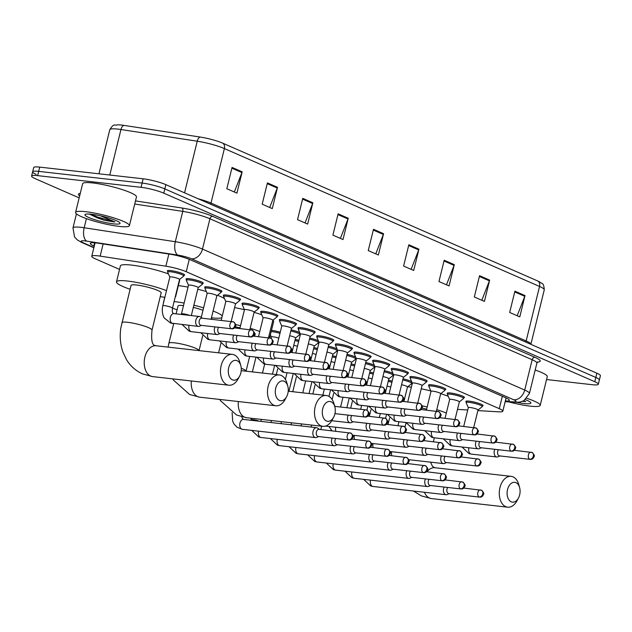 <?xml version="1.0" encoding="UTF-8"?>
<svg xmlns="http://www.w3.org/2000/svg" width="632" height="632" viewBox="0 0 632 632"><rect width="100%" height="100%" fill="white"/><g stroke="black" fill="none" stroke-linecap="round" stroke-linejoin="round"><path stroke-width="0.95" d="M186.472 279.549A8.864 1.327 13.8 0 1 186.045 278.973A8.864 1.327 13.8 0 1 189.268 278.728A8.864 1.327 13.8 0 1 198.527 280.798A8.864 1.327 13.8 0 1 203.267 283.207A8.864 1.327 13.8 0 1 202.619 283.523M205.123 287.718A8.864 1.327 13.8 0 1 204.697 287.133A8.864 1.327 13.8 0 1 207.92 286.889A8.864 1.327 13.8 0 1 217.179 288.958A8.864 1.327 13.8 0 1 221.919 291.368A8.864 1.327 13.8 0 1 221.271 291.684M223.783 295.879A8.864 1.327 13.8 0 1 223.349 295.294A8.864 1.327 13.8 0 1 226.572 295.049A8.864 1.327 13.8 0 1 235.839 297.119A8.864 1.327 13.8 0 1 240.579 299.529A8.864 1.327 13.8 0 1 239.923 299.845M242.435 304.039A8.864 1.327 13.8 0 1 242.009 303.455A8.864 1.327 13.8 0 1 245.232 303.218A8.864 1.327 13.8 0 1 254.491 305.28A8.864 1.327 13.8 0 1 259.231 307.689A8.864 1.327 13.8 0 1 258.583 308.005M261.087 312.2A8.864 1.327 13.8 0 1 260.661 311.615A8.864 1.327 13.8 0 1 263.884 311.378A8.864 1.327 13.8 0 1 273.142 313.44A8.864 1.327 13.8 0 1 277.882 315.85A8.864 1.327 13.8 0 1 277.235 316.166M279.747 320.361A8.864 1.327 13.8 0 1 279.312 319.776A8.864 1.327 13.8 0 1 282.536 319.539A8.864 1.327 13.8 0 1 291.802 321.601A8.864 1.327 13.8 0 1 296.542 324.011A8.864 1.327 13.8 0 1 295.887 324.327M298.399 328.522A8.864 1.327 13.8 0 1 297.972 327.937A8.864 1.327 13.8 0 1 301.195 327.7A8.864 1.327 13.8 0 1 310.454 329.762A8.864 1.327 13.8 0 1 315.194 332.171A8.864 1.327 13.8 0 1 314.546 332.487M317.051 336.682A8.864 1.327 13.8 0 1 316.624 336.098A8.864 1.327 13.8 0 1 319.847 335.861A8.864 1.327 13.8 0 1 329.106 337.923A8.864 1.327 13.8 0 1 333.846 340.332A8.864 1.327 13.8 0 1 333.198 340.648M335.711 344.843A8.864 1.327 13.8 0 1 335.276 344.258A8.864 1.327 13.8 0 1 338.499 344.021A8.864 1.327 13.8 0 1 347.766 346.083A8.864 1.327 13.8 0 1 352.506 348.493A8.864 1.327 13.8 0 1 351.85 348.809M354.362 353.004A8.864 1.327 13.8 0 1 353.936 352.419A8.864 1.327 13.8 0 1 357.159 352.182A8.864 1.327 13.8 0 1 366.418 354.244A8.864 1.327 13.8 0 1 371.158 356.653A8.864 1.327 13.8 0 1 370.51 356.969M373.014 361.164A8.864 1.327 13.8 0 1 372.588 360.58A8.864 1.327 13.8 0 1 375.811 360.343A8.864 1.327 13.8 0 1 385.07 362.405A8.864 1.327 13.8 0 1 389.81 364.814A8.864 1.327 13.8 0 1 389.162 365.13M391.674 369.325A8.864 1.327 13.8 0 1 391.24 368.74A8.864 1.327 13.8 0 1 394.463 368.503A8.864 1.327 13.8 0 1 403.73 370.565A8.864 1.327 13.8 0 1 408.469 372.975A8.864 1.327 13.8 0 1 407.814 373.291M410.326 377.486A8.864 1.327 13.8 0 1 409.899 376.901A8.864 1.327 13.8 0 1 413.123 376.664A8.864 1.327 13.8 0 1 422.381 378.726A8.864 1.327 13.8 0 1 427.121 381.136A8.864 1.327 13.8 0 1 426.474 381.452M428.978 385.646A8.864 1.327 13.8 0 1 428.551 385.062A8.864 1.327 13.8 0 1 431.774 384.825A8.864 1.327 13.8 0 1 441.033 386.887A8.864 1.327 13.8 0 1 445.773 389.296A8.864 1.327 13.8 0 1 445.126 389.612M447.638 393.807A8.864 1.327 13.8 0 1 447.203 393.223A8.864 1.327 13.8 0 1 450.426 392.986A8.864 1.327 13.8 0 1 459.693 395.047A8.864 1.327 13.8 0 1 464.433 397.457A8.864 1.327 13.8 0 1 463.777 397.773M466.29 401.968A8.864 1.327 13.8 0 1 465.863 401.383A8.864 1.327 13.8 0 1 469.086 401.146A8.864 1.327 13.8 0 1 478.345 403.208A8.864 1.327 13.8 0 1 483.085 405.618A8.864 1.327 13.8 0 1 482.437 405.934M167.82 271.389A8.864 1.327 13.8 0 1 167.385 270.812A8.864 1.327 13.8 0 1 170.608 270.567A8.864 1.327 13.8 0 1 179.875 272.637A8.864 1.327 13.8 0 1 184.615 275.038A8.864 1.327 13.8 0 1 183.959 275.355M291.107 329.857A8.864 1.327 13.8 0 1 299.742 332.677M309.759 338.017A8.864 1.327 13.8 0 1 318.402 340.838M328.419 346.178A8.864 1.327 13.8 0 1 337.053 348.998M347.071 354.339A8.864 1.327 13.8 0 1 355.705 357.159M365.723 362.499A8.864 1.327 13.8 0 1 374.365 365.32M384.382 370.66A8.864 1.327 13.8 0 1 393.017 373.48M403.034 378.821A8.864 1.327 13.8 0 1 411.669 381.641M271.468 330.402A8.864 1.327 13.8 0 1 272.1 330.465A8.864 1.327 13.8 0 1 280.26 332.195M295.215 339.4A8.864 1.327 13.8 0 1 298.912 340.356M313.867 347.56A8.864 1.327 13.8 0 1 317.572 348.516M332.519 355.721A8.864 1.327 13.8 0 1 336.224 356.677M351.179 363.882A8.864 1.327 13.8 0 1 354.876 364.838M369.831 372.043A8.864 1.327 13.8 0 1 373.536 372.998M388.483 380.203A8.864 1.327 13.8 0 1 392.188 381.159M477.863 410.595L498.814 411.843A16.63 2.489 -166.2 0 0 502.819 411.211A16.63 2.489 -166.2 0 0 499.28 408.667L186.243 271.721A16.63 2.489 -166.2 0 0 165.876 266.19L100.156 256.126A16.63 2.489 -166.2 0 0 97.81 255.81A16.63 2.489 -166.2 0 0 91.766 256.268A16.63 2.489 -166.2 0 0 95.306 258.812L119.551 269.422M457.505 409.378L467.743 409.994M270.251 335.347L270.686 335.537M505.331 400.996L505.371 400.996A16.63 2.489 -166.2 0 0 509.376 400.364A16.63 2.489 -166.2 0 0 505.845 397.82L190.066 259.673A16.63 2.489 -166.2 0 0 169.692 254.143L98.695 243.273A16.63 2.489 -166.2 0 0 96.348 242.957A16.63 2.489 -166.2 0 0 90.305 243.415A16.63 2.489 -166.2 0 0 93.844 245.951L94.255 246.132M79.158 197.887L35.139 178.627A16.63 2.489 13.8 0 1 31.6 176.083A16.63 2.489 13.8 0 1 37.644 175.633L141.055 187.317A16.63 2.489 13.8 0 1 163.767 193.155L594.775 381.712A16.63 2.489 13.8 0 1 598.307 384.256A16.63 2.489 13.8 0 1 592.263 384.706L546.554 379.548M36.182 174.369A16.63 2.489 13.8 0 1 32.643 171.825L33.694 167.575A16.63 2.489 13.8 0 1 39.737 167.117L143.14 178.801L142.097 183.059A16.63 2.489 13.8 0 1 164.81 188.905L595.818 377.454A16.63 2.489 13.8 0 1 599.357 379.998A16.63 2.489 13.8 0 0 595.818 377.454L164.81 188.905A16.63 2.489 13.8 0 0 142.097 183.059L38.694 171.375L142.097 183.059L141.055 187.317M32.643 171.825A16.63 2.489 13.8 0 1 38.694 171.375A16.63 2.489 13.8 0 0 32.643 171.825L31.6 176.083M198.132 198.764A22.167 3.318 13.8 0 1 211.009 203.07L224.392 148.575A22.167 3.318 -166.2 0 0 197.239 141.205L120.957 129.528A22.167 3.318 -166.2 0 0 117.836 129.11A22.167 3.318 -166.2 0 0 109.778 129.71C114.218 122.592 114.384 126.029 117.797 124.812A18.178 2.718 13.8 0 1 121.518 125.057A18.178 2.718 13.8 0 1 124.077 125.405L200.352 137.081A18.178 2.718 13.8 0 1 222.622 143.124L537.777 280.995A18.178 2.718 13.8 0 1 539.42 281.777C541.774 284.345 543.67 281.524 544.263 289.835A22.167 3.318 -166.2 0 0 539.546 286.446L224.392 148.575A5.546 4.147 -66.4 0 0 222.622 143.124M143.14 178.801A16.63 2.489 13.8 0 1 165.853 184.647L596.861 373.196A16.63 2.489 13.8 0 1 600.4 375.74L598.307 384.256M454.297 264.658L449.068 285.94L438.964 281.524L444.193 260.234L454.297 264.658A4.432 3.318 -66.4 0 1 454.06 265.393L444.012 260.992M489.65 280.126L484.42 301.409L474.324 296.993L479.554 275.702L489.65 280.126A4.432 3.318 -66.4 0 1 489.421 280.853L479.364 276.461M525.01 295.594L519.781 316.877L509.676 312.461L514.906 291.17L525.01 295.594A4.432 3.318 -66.4 0 1 524.773 296.321L514.725 291.929M348.224 218.253L343.002 239.544L332.898 235.12L338.128 213.837L348.224 218.253A4.432 3.318 -66.4 0 1 347.995 218.988L337.938 214.588M312.872 202.785L307.642 224.076L297.538 219.652L302.768 198.369L312.872 202.785A4.432 3.318 -66.4 0 1 312.635 203.52L302.586 199.12M277.511 187.317L272.289 208.607L262.185 204.183L267.415 182.901L277.511 187.317A4.432 3.318 -66.4 0 1 277.282 188.052L267.225 183.651M242.159 171.849L236.929 193.139L226.825 188.715L232.055 167.433L242.159 171.849A4.432 3.318 -66.4 0 1 241.93 172.583L231.873 168.183M418.937 249.19L413.707 270.472L403.611 266.056L408.841 244.766L418.937 249.19A4.432 3.318 -66.4 0 1 418.708 249.924L408.651 245.524M383.585 233.722L378.355 255.004L368.251 250.588L373.48 229.298L383.585 233.722A4.432 3.318 -66.4 0 1 383.348 234.456L373.299 230.056M375.756 253.874L383.348 234.456M411.116 269.343L418.708 249.924M234.33 192.002L241.93 172.583M269.69 207.47L277.282 188.052M305.043 222.938L312.635 203.52M340.403 238.406L347.995 218.988M517.181 315.739L524.773 296.321M481.829 300.271L489.421 280.853M446.469 284.803L454.06 265.393M119.33 226.414A27.713 4.147 13.8 0 1 90.392 219.96A27.713 4.147 13.8 0 1 75.579 212.439A27.713 4.147 13.8 0 1 85.66 211.68A27.713 4.147 13.8 0 1 114.597 218.143A27.713 4.147 13.8 0 1 129.402 225.663A27.713 4.147 13.8 0 1 119.33 226.414M75.579 212.439L82.642 183.699A27.713 4.147 13.8 0 1 92.714 182.948A27.713 4.147 13.8 0 1 121.652 189.403A27.713 4.147 13.8 0 1 136.465 196.923L129.402 225.663M91.514 214.248A18.067 2.702 13.8 0 1 109.17 218.08A18.067 2.702 13.8 0 1 119.938 222.914A18.067 2.702 13.8 0 1 113.468 223.854A18.067 2.702 13.8 0 1 93.433 219.257A18.067 2.702 13.8 0 1 85.249 214.39A18.067 2.702 13.8 0 1 91.514 214.248M89.159 214.043L104.004 220.157L112.828 221.729L114.937 221.911L100.354 215.781M89.317 214.05L97.249 217.874L104.004 220.157M91.15 214.208L97.454 217.029L114.937 221.911M232.426 379.848A9.978 6.446 96.4 0 0 239.607 376.159A9.978 6.446 96.4 0 0 240.8 365.604A9.978 6.446 96.4 0 0 237.134 360.69A9.978 6.446 96.4 0 0 228.721 367.619A9.978 6.446 96.4 0 0 232.426 379.848M239.607 376.159L238.082 378.955A15.516 10.025 -83.6 0 1 228.831 385.212A15.516 10.025 -83.6 0 1 226.92 384.698A15.516 10.025 -83.6 0 1 220.837 367.153A15.516 10.025 -83.6 0 1 232.315 354.37A15.516 10.025 -83.6 0 1 234.235 354.892A15.516 10.025 -83.6 0 1 239.939 362.539L240.8 365.604M121.873 322.699A15.516 2.323 -166.2 0 1 127.522 322.273A15.516 2.323 -166.2 0 1 148.718 327.732A15.516 2.323 -166.2 0 1 152.02 330.102L161.168 292.853A15.516 2.323 -166.2 0 0 152.873 288.642A15.516 2.323 -166.2 0 0 136.67 285.024A15.516 2.323 -166.2 0 0 131.029 285.443L120.854 327.858C119.59 336.303 120.262 344.322 122.861 351.913L126.408 359.482C130.374 366.047 135.777 370.858 142.619 373.931L152.581 376.601L228.831 385.212M164.881 297.277A30.486 4.558 13.8 0 1 164.612 297.253A30.486 4.558 13.8 0 1 160.228 296.661M130.089 289.258A30.486 4.558 13.8 0 1 116.493 281.88A30.486 4.558 13.8 0 1 127.577 281.043A30.486 4.558 13.8 0 1 166.508 290.641M116.493 281.88L120.412 265.914A30.486 4.558 13.8 0 1 131.495 265.085A30.486 4.558 13.8 0 1 168.46 273.933M175.546 295.697A30.486 4.558 13.8 0 1 175.696 296.416A30.486 4.558 13.8 0 1 175.23 296.985M179.464 279.731A30.486 4.558 13.8 0 1 179.622 280.45L175.696 296.416M279.431 400.412A9.978 6.446 96.4 0 0 286.612 396.722A9.978 6.446 96.4 0 0 287.805 386.168A9.978 6.446 96.4 0 0 284.139 381.254A9.978 6.446 96.4 0 0 275.726 388.182A9.978 6.446 96.4 0 0 279.431 400.412M286.612 396.722L285.087 399.519A15.516 10.025 -83.6 0 1 275.844 405.776A15.516 10.025 -83.6 0 1 273.925 405.262A15.516 10.025 -83.6 0 1 267.842 387.724A15.516 10.025 -83.6 0 1 279.328 374.942A15.516 10.025 -83.6 0 1 281.24 375.455A15.516 10.025 -83.6 0 1 286.944 383.103L287.805 386.168M183.501 305.572A15.516 2.323 -166.2 0 0 178.034 306.014L176.107 313.859M221.832 317.746A30.486 4.558 13.8 0 1 211.625 317.817A30.486 4.558 13.8 0 1 211.436 317.793M177.094 309.822A30.486 4.558 13.8 0 1 172.489 308.139M163.514 302.847A30.486 4.558 13.8 0 1 163.498 302.444A30.486 4.558 13.8 0 1 163.696 302.088M174.1 301.559A30.486 4.558 13.8 0 1 174.582 301.614A30.486 4.558 13.8 0 1 184.117 303.084M178.35 285.625A30.486 4.558 13.8 0 1 178.508 285.648A30.486 4.558 13.8 0 1 188.036 287.125M203.006 310.288A15.516 2.323 -166.2 0 0 193.329 307.381M193.866 305.209A30.486 4.558 13.8 0 1 203.607 307.847M213.095 311.047A30.486 4.558 13.8 0 1 222.282 315.905M197.784 289.243A30.486 4.558 13.8 0 1 206.316 291.526M217.503 295.27A30.486 4.558 13.8 0 1 224.494 298.581M326.444 420.975A9.978 6.446 96.4 0 0 333.617 417.286A9.978 6.446 96.4 0 0 334.81 406.732A9.978 6.446 96.4 0 0 331.144 401.818A9.978 6.446 96.4 0 0 322.731 408.746A9.978 6.446 96.4 0 0 326.444 420.975M333.617 417.286L332.092 420.083A15.516 10.025 -83.6 0 1 322.849 426.339A15.516 10.025 -83.6 0 1 320.93 425.826A15.516 10.025 -83.6 0 1 314.847 408.288A15.516 10.025 -83.6 0 1 326.333 395.506A15.516 10.025 -83.6 0 1 328.253 396.019A15.516 10.025 -83.6 0 1 333.949 403.666L334.81 406.732M254.625 336.232L255.178 333.98A15.516 2.323 -166.2 0 0 254.38 332.93M240.002 327.866A15.516 2.323 -166.2 0 0 235.349 326.87M235.697 324.579A30.486 4.558 13.8 0 1 240.539 325.693M250.177 328.277A30.486 4.558 13.8 0 1 259.776 331.484M268.916 336.09A30.486 4.558 13.8 0 1 269.714 337.551A30.486 4.558 13.8 0 1 269.501 337.915M234.598 307.602A30.486 4.558 13.8 0 1 244.45 309.72A4.985 0.743 13.8 0 1 246.282 309.569A4.985 0.743 13.8 0 1 251.489 310.731A4.985 0.743 13.8 0 1 254.151 312.082L249.845 329.643M254.096 312.311A30.486 4.558 13.8 0 1 261.759 314.807M272.913 320.195A30.486 4.558 13.8 0 1 273.632 321.585L269.714 337.551M511.233 501.824A9.978 6.446 96.4 0 0 518.414 498.135A9.978 6.446 96.4 0 0 519.607 487.572A9.978 6.446 96.4 0 0 515.941 482.658A9.978 6.446 96.4 0 0 507.528 489.587A9.978 6.446 96.4 0 0 511.233 501.824M518.414 498.135L516.889 500.931A15.516 10.025 -83.6 0 1 507.646 507.188A15.516 10.025 -83.6 0 1 505.726 506.667A15.516 10.025 -83.6 0 1 499.643 489.129A15.516 10.025 -83.6 0 1 511.13 476.346A15.516 10.025 -83.6 0 1 513.042 476.868A15.516 10.025 -83.6 0 1 518.746 484.507L519.607 487.572M407.679 386.8A30.486 4.558 13.8 0 1 410.302 387.053A30.486 4.558 13.8 0 1 411.369 387.179M426.632 409.165A15.516 2.323 -166.2 0 0 422.065 408.098M422.144 405.791A30.486 4.558 13.8 0 1 427.161 406.984M436.775 409.67A30.486 4.558 13.8 0 1 446.342 413.02M421.244 388.798A30.486 4.558 13.8 0 1 430.827 390.955M431.024 391.406A4.985 0.743 13.8 0 1 431.008 391.311A4.985 0.743 13.8 0 1 432.825 391.176A4.985 0.743 13.8 0 1 438.031 392.338A4.985 0.743 13.8 0 1 440.702 393.689A30.486 4.558 13.8 0 1 448.238 396.272M319.421 429.389L317.73 428.125A4.985 3.223 96.4 0 0 317.248 427.848A4.985 3.223 96.4 0 0 316.632 427.682A4.985 3.223 96.4 0 0 313.045 431.316A4.985 3.223 96.4 0 0 314.902 437.431A4.985 3.223 96.4 0 0 315.518 437.597A4.985 3.223 96.4 0 0 316.679 437.407L318.615 436.554M348.603 439.872A3.602 2.694 113.6 0 0 352.182 436.72A3.602 2.694 -66.4 0 0 350.894 433.11L319.002 429.341A3.602 2.331 96.4 0 0 316.411 431.964A3.602 2.331 96.4 0 0 317.746 436.38A3.602 2.331 96.4 0 0 318.196 436.507L349.046 439.991C350.942 440.204 352.261 439.193 353.012 436.973C353.644 436.467 352.933 435.179 350.894 433.11A3.602 2.694 -66.4 0 0 350.302 432.952A3.602 2.331 96.4 0 0 349.859 432.833A3.602 2.331 96.4 0 0 347.189 435.796A3.602 2.331 96.4 0 0 348.603 439.872A3.602 2.331 96.4 0 0 349.046 439.991M271.341 337.046A4.985 0.743 13.8 0 1 271.333 336.951A4.985 0.743 13.8 0 1 273.142 336.817A4.985 0.743 13.8 0 1 278.807 338.128M271.175 331.587A8.311 1.24 13.8 0 1 272.171 331.674A8.311 1.24 13.8 0 1 279.976 333.341M332.195 438.087A4.985 3.223 96.4 0 0 331.697 439.477A4.985 3.223 96.4 0 0 333.554 445.592A4.985 3.223 96.4 0 0 334.17 445.757A4.985 3.223 96.4 0 0 335.331 445.568L337.267 444.715M335.805 438.489A3.602 2.331 96.4 0 0 335.063 440.125A3.602 2.331 96.4 0 0 336.406 444.541A3.602 2.331 96.4 0 0 336.848 444.667L367.698 448.151C369.594 448.364 370.921 447.353 371.663 445.133C372.295 444.628 371.592 443.34 369.546 441.27A3.602 2.694 -66.4 0 0 368.954 441.112A3.602 2.331 96.4 0 0 368.511 440.994A3.602 2.331 96.4 0 0 365.841 443.956A3.602 2.331 96.4 0 0 367.255 448.033A3.602 2.331 96.4 0 0 367.698 448.151M350.855 446.247A4.985 3.223 96.4 0 0 350.357 447.638A4.985 3.223 96.4 0 0 352.206 453.752A4.985 3.223 96.4 0 0 352.822 453.918A4.985 3.223 96.4 0 0 353.991 453.729L355.927 452.875M354.457 446.65A3.602 2.331 96.4 0 0 353.715 448.286A3.602 2.331 96.4 0 0 355.058 452.702A3.602 2.331 96.4 0 0 355.5 452.828L386.357 456.312C388.253 456.525 389.573 455.514 390.315 453.294C390.947 452.788 390.244 451.501 388.206 449.431A3.602 2.694 -66.4 0 0 387.613 449.273A3.602 2.331 96.4 0 0 387.163 449.154A3.602 2.331 96.4 0 0 384.501 452.117A3.602 2.331 96.4 0 0 385.907 456.193A3.602 2.331 96.4 0 0 386.357 456.312M293.762 345.301A4.985 0.743 13.8 0 1 297.459 346.289M294.931 340.545A8.311 1.24 13.8 0 1 298.636 341.501M369.507 454.408A4.985 3.223 96.4 0 0 369.009 455.798A4.985 3.223 96.4 0 0 370.865 461.913A4.985 3.223 96.4 0 0 371.482 462.079A4.985 3.223 96.4 0 0 372.643 461.889L374.579 461.036M373.117 454.819A3.602 2.331 96.4 0 0 372.374 456.446A3.602 2.331 96.4 0 0 373.71 460.862A3.602 2.331 96.4 0 0 374.16 460.989L405.009 464.473C406.905 464.686 408.225 463.675 408.975 461.455C409.607 460.949 408.896 459.662 406.858 457.592A3.602 2.694 -66.4 0 0 406.265 457.434A3.602 2.331 96.4 0 0 405.823 457.315A3.602 2.331 96.4 0 0 403.153 460.278A3.602 2.331 96.4 0 0 404.567 464.354A3.602 2.331 96.4 0 0 405.009 464.473M312.421 353.462A4.985 0.743 13.8 0 1 316.111 354.449M313.583 348.706A8.311 1.24 13.8 0 1 317.288 349.662M388.159 462.569A4.985 3.223 96.4 0 0 387.661 463.959A4.985 3.223 96.4 0 0 389.517 470.074A4.985 3.223 96.4 0 0 390.134 470.24A4.985 3.223 96.4 0 0 391.295 470.05L393.23 469.197M391.769 462.979A3.602 2.331 96.4 0 0 391.026 464.607A3.602 2.331 96.4 0 0 392.369 469.023A3.602 2.331 96.4 0 0 392.812 469.149L423.661 472.633C425.557 472.847 426.884 471.843 427.627 469.616C428.259 469.11 427.556 467.822 425.51 465.752A3.602 2.694 -66.4 0 0 424.917 465.594A3.602 2.331 96.4 0 0 424.475 465.476A3.602 2.331 96.4 0 0 421.805 468.438A3.602 2.331 96.4 0 0 423.219 472.515A3.602 2.331 96.4 0 0 423.661 472.633M331.073 361.623A4.985 0.743 13.8 0 1 334.77 362.61M332.242 356.867A8.311 1.24 13.8 0 1 335.94 357.823M406.818 470.729A4.985 3.223 96.4 0 0 406.321 472.12A4.985 3.223 96.4 0 0 408.169 478.234A4.985 3.223 96.4 0 0 408.786 478.4A4.985 3.223 96.4 0 0 409.955 478.211L411.89 477.358M410.421 471.14A3.602 2.331 96.4 0 0 409.678 472.768A3.602 2.331 96.4 0 0 411.021 477.184A3.602 2.331 96.4 0 0 411.464 477.31L442.321 480.794C444.217 481.007 445.536 480.004 446.279 477.776C446.911 477.271 446.208 475.983 444.17 473.913A3.602 2.694 -66.4 0 0 443.577 473.755A3.602 2.331 96.4 0 0 443.127 473.637A3.602 2.331 96.4 0 0 440.464 476.599A3.602 2.331 96.4 0 0 441.871 480.676A3.602 2.331 96.4 0 0 442.321 480.794M349.725 369.783A4.985 0.743 13.8 0 1 353.422 370.771M350.894 365.027A8.311 1.24 13.8 0 1 354.599 365.983M425.47 478.89A4.985 3.223 96.4 0 0 424.973 480.281A4.985 3.223 96.4 0 0 426.829 486.395A4.985 3.223 96.4 0 0 427.445 486.561A4.985 3.223 96.4 0 0 428.607 486.371L430.542 485.518M429.081 479.301A3.602 2.331 96.4 0 0 428.338 480.928A3.602 2.331 96.4 0 0 429.673 485.352A3.602 2.331 96.4 0 0 430.123 485.471L460.973 488.955C462.869 489.168 464.188 488.165 464.939 485.937C465.571 485.431 464.86 484.144 462.822 482.074A3.602 2.694 -66.4 0 0 462.229 481.916A3.602 2.331 96.4 0 0 461.787 481.797A3.602 2.331 96.4 0 0 459.116 484.76A3.602 2.331 96.4 0 0 460.531 488.836A3.602 2.331 96.4 0 0 460.973 488.955M368.385 377.944A4.985 0.743 13.8 0 1 372.074 378.931M369.546 373.188A8.311 1.24 13.8 0 1 373.251 374.144M444.122 487.051A4.985 3.223 96.4 0 0 443.625 488.441A4.985 3.223 96.4 0 0 445.481 494.556A4.985 3.223 96.4 0 0 446.097 494.722A4.985 3.223 96.4 0 0 447.266 494.532L449.194 493.679M447.733 487.462A3.602 2.331 96.4 0 0 446.99 489.089A3.602 2.331 96.4 0 0 448.333 493.513A3.602 2.331 96.4 0 0 448.775 493.632L479.625 497.115C481.521 497.329 482.848 496.325 483.591 494.098C484.223 493.592 483.519 492.304 481.473 490.234A3.602 2.694 -66.4 0 0 480.881 490.077A3.602 2.331 96.4 0 0 480.438 489.958A3.602 2.331 96.4 0 0 477.768 492.921A3.602 2.331 96.4 0 0 479.182 496.997A3.602 2.331 96.4 0 0 479.625 497.115M387.037 386.105A4.985 0.743 13.8 0 1 390.734 387.092M388.206 381.357A8.311 1.24 13.8 0 1 391.903 382.305M364.569 416.915A3.602 2.331 96.4 0 0 365.012 417.033C366.908 417.246 368.235 416.243 368.977 414.015C369.609 413.51 368.906 412.222 366.86 410.152L365.825 409.876A3.602 2.331 96.4 0 0 363.155 412.846A3.602 2.331 96.4 0 0 364.569 416.915A3.602 2.694 113.6 0 0 368.148 413.763A3.602 2.694 -66.4 0 0 366.86 410.152A3.602 2.694 -66.4 0 0 366.268 409.994A3.602 2.331 96.4 0 0 365.825 409.876L334.968 406.392A3.602 2.331 96.4 0 0 334.715 406.384M289.661 335.758A4.985 0.743 13.8 0 1 295.571 337.946L291.984 352.561M290.823 331.002A8.311 1.24 13.8 0 1 299.845 334.486A8.311 1.24 13.8 0 1 299.758 334.612L295.563 337.994M348.169 415.129A4.985 3.223 96.4 0 0 347.663 416.52A4.985 3.223 96.4 0 0 350.136 422.8A4.985 3.223 96.4 0 0 351.305 422.611L353.233 421.757M351.771 415.54A3.602 2.331 96.4 0 0 351.029 417.175A3.602 2.331 96.4 0 0 352.372 421.591A3.602 2.331 96.4 0 0 352.814 421.71L383.671 425.194C385.567 425.407 386.887 424.404 387.629 422.176C388.261 421.67 387.558 420.383 385.52 418.313A3.602 2.694 -66.4 0 0 384.92 418.155A3.602 2.331 96.4 0 0 384.477 418.036A3.602 2.331 96.4 0 0 381.815 421.007A3.602 2.331 96.4 0 0 383.221 425.075A3.602 2.331 96.4 0 0 383.671 425.194M308.313 343.919A4.985 0.743 13.8 0 1 314.223 346.107L310.636 360.722M309.483 339.163A8.311 1.24 13.8 0 1 318.496 342.647A8.311 1.24 13.8 0 1 318.41 342.773L314.215 346.154M366.821 423.29A4.985 3.223 96.4 0 0 366.323 424.68A4.985 3.223 96.4 0 0 368.796 430.961A4.985 3.223 96.4 0 0 369.957 430.771L371.893 429.918M370.431 423.701A3.602 2.331 96.4 0 0 369.688 425.336A3.602 2.331 96.4 0 0 371.024 429.752A3.602 2.331 96.4 0 0 371.466 429.871L402.323 433.354C404.219 433.568 405.539 432.565 406.289 430.337C406.921 429.831 406.21 428.543 404.172 426.474A3.602 2.694 -66.4 0 0 403.579 426.316A3.602 2.331 96.4 0 0 403.129 426.197A3.602 2.331 96.4 0 0 400.467 429.168A3.602 2.331 96.4 0 0 401.881 433.236A3.602 2.331 96.4 0 0 402.323 433.354M326.965 352.079A4.985 0.743 13.8 0 1 332.882 354.268L329.288 368.883M328.134 347.324A8.311 1.24 13.8 0 1 337.156 350.807A8.311 1.24 13.8 0 1 337.069 350.934L332.867 354.315M385.473 431.451A4.985 3.223 96.4 0 0 384.975 432.841A4.985 3.223 96.4 0 0 387.448 439.122A4.985 3.223 96.4 0 0 388.609 438.932L390.544 438.079M389.083 431.861A3.602 2.331 96.4 0 0 388.34 433.497A3.602 2.331 96.4 0 0 389.675 437.913A3.602 2.331 96.4 0 0 390.126 438.031L420.975 441.515C422.871 441.728 424.198 440.725 424.941 438.497C425.573 437.992 424.87 436.704 422.824 434.634A3.602 2.694 -66.4 0 0 422.231 434.476A3.602 2.331 96.4 0 0 421.789 434.358A3.602 2.331 96.4 0 0 419.119 437.328A3.602 2.331 96.4 0 0 420.533 441.397A3.602 2.331 96.4 0 0 420.975 441.515M345.625 360.24A4.985 0.743 13.8 0 1 351.534 362.428L347.948 377.043M346.786 355.484A8.311 1.24 13.8 0 1 355.808 358.968A8.311 1.24 13.8 0 1 355.721 359.095L351.526 362.476M404.132 439.611A4.985 3.223 96.4 0 0 403.627 441.002A4.985 3.223 96.4 0 0 406.099 447.282A4.985 3.223 96.4 0 0 407.269 447.093L409.196 446.239M407.735 440.022A3.602 2.331 96.4 0 0 406.992 441.657A3.602 2.331 96.4 0 0 408.335 446.074A3.602 2.331 96.4 0 0 408.778 446.192L439.635 449.676C441.531 449.889 442.85 448.886 443.593 446.658C444.225 446.153 443.522 444.865 441.484 442.795A3.602 2.694 -66.4 0 0 440.883 442.637A3.602 2.331 96.4 0 0 440.441 442.519A3.602 2.331 96.4 0 0 437.779 445.489A3.602 2.331 96.4 0 0 439.185 449.557A3.602 2.331 96.4 0 0 439.635 449.676M364.277 368.401A4.985 0.743 13.8 0 1 370.186 370.589L366.6 385.204M365.446 363.645A8.311 1.24 13.8 0 1 374.46 367.129A8.311 1.24 13.8 0 1 374.381 367.255L370.178 370.636M422.784 447.772A4.985 3.223 96.4 0 0 422.287 449.162A4.985 3.223 96.4 0 0 424.759 455.443A4.985 3.223 96.4 0 0 425.921 455.253L427.856 454.4M426.395 448.183A3.602 2.331 96.4 0 0 425.652 449.818A3.602 2.331 96.4 0 0 426.987 454.234A3.602 2.331 96.4 0 0 427.429 454.353L458.287 457.837C460.183 458.05 461.502 457.047 462.253 454.827C462.885 454.313 462.174 453.026 460.136 450.956A3.602 2.694 -66.4 0 0 459.543 450.798A3.602 2.331 96.4 0 0 459.093 450.679A3.602 2.331 96.4 0 0 456.43 453.65A3.602 2.331 96.4 0 0 457.844 457.718A3.602 2.331 96.4 0 0 458.287 457.837M382.929 376.561A4.985 0.743 13.8 0 1 388.846 378.75L385.251 393.365M384.098 371.806A8.311 1.24 13.8 0 1 393.12 375.29A8.311 1.24 13.8 0 1 393.033 375.416L388.83 378.797M441.436 455.933A4.985 3.223 96.4 0 0 440.938 457.323A4.985 3.223 96.4 0 0 443.411 463.604A4.985 3.223 96.4 0 0 444.573 463.414L446.508 462.561M445.047 456.344A3.602 2.331 96.4 0 0 444.304 457.979A3.602 2.331 96.4 0 0 445.639 462.395A3.602 2.331 96.4 0 0 446.089 462.513L476.939 465.997C478.835 466.211 480.162 465.207 480.905 462.987C481.537 462.474 480.834 461.186 478.787 459.116A3.602 2.694 -66.4 0 0 478.195 458.958A3.602 2.331 96.4 0 0 477.752 458.84A3.602 2.331 96.4 0 0 475.082 461.81A3.602 2.331 96.4 0 0 476.496 465.879A3.602 2.331 96.4 0 0 476.939 465.997M401.589 384.722A4.985 0.743 13.8 0 1 407.498 386.91L403.911 401.525M402.75 379.966A8.311 1.24 13.8 0 1 411.772 383.45A8.311 1.24 13.8 0 1 411.685 383.577L407.49 386.958M169.858 277.148A4.985 0.743 13.8 0 1 169.85 277.061A4.985 0.743 13.8 0 1 171.659 276.927A4.985 0.743 13.8 0 1 176.873 278.088A4.985 0.743 13.8 0 1 179.535 279.439L172.481 308.179A4.985 0.743 13.8 0 0 171.217 307.326A4.985 0.743 13.8 0 0 164.604 305.659A4.985 0.743 13.8 0 0 162.787 305.793C161.2 312.232 163.83 317.762 164.407 318.125L170.593 323.039L198.337 326.412A4.985 3.223 96.4 0 0 199.507 326.223L201.442 325.369M202.248 318.212L200.549 316.948A4.985 3.223 96.4 0 0 199.459 316.498A4.985 3.223 96.4 0 0 195.873 320.132A4.985 3.223 96.4 0 0 198.337 326.412M169.842 277.1L167.685 272.155A8.311 1.24 13.8 0 1 167.662 272.005A8.311 1.24 13.8 0 1 170.687 271.784A8.311 1.24 13.8 0 1 179.37 273.719A8.311 1.24 13.8 0 1 183.809 275.971A8.311 1.24 13.8 0 1 183.722 276.097L179.528 279.478M231.304 328.672A3.602 2.694 113.6 0 0 234.883 325.52A3.602 2.694 -66.4 0 0 233.595 321.909L201.829 318.165A3.602 2.331 96.4 0 0 199.23 320.787A3.602 2.331 96.4 0 0 200.573 325.204A3.602 2.331 96.4 0 0 201.016 325.322L231.747 328.79C233.643 329.003 234.962 328 235.704 325.78C236.336 325.267 235.633 323.979 233.595 321.909A3.602 2.694 -66.4 0 0 233.003 321.751A3.602 2.331 96.4 0 0 232.552 321.633A3.602 2.331 96.4 0 0 229.89 324.603A3.602 2.331 96.4 0 0 231.304 328.672A3.602 2.331 96.4 0 0 231.747 328.79M188.518 285.308A4.985 0.743 13.8 0 1 188.502 285.222A4.985 0.743 13.8 0 1 190.319 285.087A4.985 0.743 13.8 0 1 195.525 286.249A4.985 0.743 13.8 0 1 198.187 287.6L191.314 315.581M215.022 326.902A4.985 3.223 96.4 0 0 214.525 328.292A4.985 3.223 96.4 0 0 216.997 334.573A4.985 3.223 96.4 0 0 218.159 334.383L220.094 333.53M188.494 285.261L186.337 280.316A8.311 1.24 13.8 0 1 186.322 280.166A8.311 1.24 13.8 0 1 189.339 279.944A8.311 1.24 13.8 0 1 198.021 281.88A8.311 1.24 13.8 0 1 202.469 284.139A8.311 1.24 13.8 0 1 202.382 284.258L198.179 287.639M218.633 327.313A3.602 2.331 96.4 0 0 217.89 328.948A3.602 2.331 96.4 0 0 219.225 333.364A3.602 2.331 96.4 0 0 219.675 333.483L250.398 336.951C252.294 337.164 253.614 336.161 254.364 333.941C254.996 333.427 254.293 332.14 252.247 330.078A3.602 2.694 -66.4 0 0 251.655 329.912A3.602 2.331 96.4 0 0 251.212 329.793A3.602 2.331 96.4 0 0 248.542 332.764A3.602 2.331 96.4 0 0 249.956 336.832A3.602 2.331 96.4 0 0 250.398 336.951M207.17 293.469A4.985 0.743 13.8 0 1 207.154 293.382A4.985 0.743 13.8 0 1 208.971 293.248A4.985 0.743 13.8 0 1 214.177 294.409A4.985 0.743 13.8 0 1 216.847 295.76L211.088 319.207M233.674 335.063A4.985 3.223 96.4 0 0 233.176 336.453A4.985 3.223 96.4 0 0 235.649 342.734A4.985 3.223 96.4 0 0 236.818 342.544L238.746 341.691M207.146 293.422L204.989 288.476A8.311 1.24 13.8 0 1 204.973 288.334A8.311 1.24 13.8 0 1 207.999 288.105A8.311 1.24 13.8 0 1 216.681 290.041A8.311 1.24 13.8 0 1 221.121 292.3A8.311 1.24 13.8 0 1 221.034 292.418L216.839 295.8M237.284 335.474A3.602 2.331 96.4 0 0 236.542 337.109A3.602 2.331 96.4 0 0 237.885 341.525A3.602 2.331 96.4 0 0 238.327 341.643L269.058 345.112C270.954 345.325 272.274 344.322 273.016 342.102C273.648 341.596 272.945 340.3 270.907 338.238A3.602 2.694 -66.4 0 0 270.306 338.073A3.602 2.331 96.4 0 0 269.864 337.954A3.602 2.331 96.4 0 0 267.194 340.925A3.602 2.331 96.4 0 0 268.608 344.993A3.602 2.331 96.4 0 0 269.058 345.112M225.822 301.63A4.985 0.743 13.8 0 1 225.814 301.543A4.985 0.743 13.8 0 1 227.623 301.409A4.985 0.743 13.8 0 1 232.837 302.57A4.985 0.743 13.8 0 1 235.499 303.921L231.186 321.483M252.334 343.223A4.985 3.223 96.4 0 0 251.836 344.614A4.985 3.223 96.4 0 0 254.301 350.894A4.985 3.223 96.4 0 0 255.47 350.705L257.406 349.852M225.806 301.583L223.649 296.637A8.311 1.24 13.8 0 1 223.625 296.495A8.311 1.24 13.8 0 1 226.651 296.266A8.311 1.24 13.8 0 1 235.333 298.201A8.311 1.24 13.8 0 1 239.773 300.461A8.311 1.24 13.8 0 1 239.686 300.579L235.491 303.96M255.936 343.634A3.602 2.331 96.4 0 0 255.194 345.27A3.602 2.331 96.4 0 0 256.537 349.686A3.602 2.331 96.4 0 0 256.979 349.804L287.71 353.272C289.606 353.486 290.925 352.482 291.668 350.262C292.3 349.757 291.597 348.469 289.559 346.399A3.602 2.694 -66.4 0 0 288.966 346.233A3.602 2.331 96.4 0 0 288.516 346.115A3.602 2.331 96.4 0 0 285.854 349.085A3.602 2.331 96.4 0 0 287.268 353.154A3.602 2.331 96.4 0 0 287.71 353.272M244.481 309.791A4.985 0.743 13.8 0 1 244.465 309.704L239.844 328.514M270.986 351.384A4.985 3.223 96.4 0 0 270.488 352.775A4.985 3.223 96.4 0 0 272.961 359.055A4.985 3.223 96.4 0 0 274.122 358.865L276.058 358.012M244.458 309.743L242.301 304.806A8.311 1.24 13.8 0 1 242.285 304.656A8.311 1.24 13.8 0 1 245.303 304.427A8.311 1.24 13.8 0 1 253.985 306.362A8.311 1.24 13.8 0 1 258.433 308.621A8.311 1.24 13.8 0 1 258.346 308.74L254.143 312.121M274.596 351.795A3.602 2.331 96.4 0 0 273.853 353.43A3.602 2.331 96.4 0 0 275.189 357.846A3.602 2.331 96.4 0 0 275.639 357.965L306.362 361.441C308.258 361.646 309.577 360.643 310.328 358.423C310.96 357.917 310.257 356.63 308.211 354.56A3.602 2.694 -66.4 0 0 307.618 354.402A3.602 2.331 96.4 0 0 307.176 354.276A3.602 2.331 96.4 0 0 304.505 357.246A3.602 2.331 96.4 0 0 305.92 361.314A3.602 2.331 96.4 0 0 306.362 361.441M263.133 317.951A4.985 0.743 13.8 0 1 263.117 317.864A4.985 0.743 13.8 0 1 264.934 317.73A4.985 0.743 13.8 0 1 270.141 318.891A4.985 0.743 13.8 0 1 272.811 320.242L268.497 337.804M289.638 359.545A4.985 3.223 96.4 0 0 289.14 360.935A4.985 3.223 96.4 0 0 291.613 367.216A4.985 3.223 96.4 0 0 292.782 367.026L294.71 366.173M263.11 317.904L260.953 312.966A8.311 1.24 13.8 0 1 260.937 312.816A8.311 1.24 13.8 0 1 263.963 312.587A8.311 1.24 13.8 0 1 272.645 314.523A8.311 1.24 13.8 0 1 277.085 316.782A8.311 1.24 13.8 0 1 276.998 316.901L272.803 320.282M293.248 359.956A3.602 2.331 96.4 0 0 292.505 361.591A3.602 2.331 96.4 0 0 293.848 366.007A3.602 2.331 96.4 0 0 294.291 366.125L325.022 369.602C326.918 369.807 328.237 368.804 328.98 366.584C329.612 366.078 328.909 364.79 326.87 362.721A3.602 2.694 -66.4 0 0 326.27 362.563A3.602 2.331 96.4 0 0 325.828 362.436A3.602 2.331 96.4 0 0 323.157 365.407A3.602 2.331 96.4 0 0 324.572 369.475A3.602 2.331 96.4 0 0 325.022 369.602M281.785 326.112A4.985 0.743 13.8 0 1 281.777 326.025A4.985 0.743 13.8 0 1 283.586 325.891A4.985 0.743 13.8 0 1 288.8 327.052A4.985 0.743 13.8 0 1 291.463 328.403L287.149 345.965M308.298 367.706A4.985 3.223 96.4 0 0 307.8 369.096A4.985 3.223 96.4 0 0 310.265 375.376A4.985 3.223 96.4 0 0 311.434 375.187L313.369 374.334M281.769 326.065L279.613 321.127A8.311 1.24 13.8 0 1 279.589 320.977A8.311 1.24 13.8 0 1 282.615 320.748A8.311 1.24 13.8 0 1 291.297 322.683A8.311 1.24 13.8 0 1 295.737 324.943A8.311 1.24 13.8 0 1 295.65 325.061L291.455 328.442M311.9 368.116A3.602 2.331 96.4 0 0 311.157 369.752A3.602 2.331 96.4 0 0 312.5 374.168A3.602 2.331 96.4 0 0 312.943 374.286L343.674 377.762C345.57 377.968 346.889 376.964 347.632 374.744C348.264 374.239 347.56 372.951 345.522 370.881A3.602 2.694 -66.4 0 0 344.93 370.723A3.602 2.331 96.4 0 0 344.48 370.597A3.602 2.331 96.4 0 0 341.817 373.567A3.602 2.331 96.4 0 0 343.231 377.636A3.602 2.331 96.4 0 0 343.674 377.762M300.445 334.273A4.985 0.743 13.8 0 1 300.429 334.186A4.985 0.743 13.8 0 1 302.246 334.052A4.985 0.743 13.8 0 1 307.452 335.213A4.985 0.743 13.8 0 1 310.115 336.564L305.809 354.125M326.949 375.866A4.985 3.223 96.4 0 0 326.452 377.257A4.985 3.223 96.4 0 0 328.924 383.537A4.985 3.223 96.4 0 0 330.086 383.348L332.021 382.494M300.421 334.225L298.264 329.288A8.311 1.24 13.8 0 1 298.249 329.138A8.311 1.24 13.8 0 1 301.267 328.909A8.311 1.24 13.8 0 1 309.949 330.844A8.311 1.24 13.8 0 1 314.396 333.103A8.311 1.24 13.8 0 1 314.309 333.222L310.107 336.603M330.56 376.277A3.602 2.331 96.4 0 0 329.817 377.912A3.602 2.331 96.4 0 0 331.152 382.328A3.602 2.331 96.4 0 0 331.603 382.447L362.326 385.923C364.222 386.128 365.541 385.125 366.291 382.905C366.923 382.4 366.22 381.112 364.174 379.042A3.602 2.694 -66.4 0 0 363.582 378.884A3.602 2.331 96.4 0 0 363.139 378.758A3.602 2.331 96.4 0 0 360.469 381.728A3.602 2.331 96.4 0 0 361.883 385.797A3.602 2.331 96.4 0 0 362.326 385.923M319.097 342.433A4.985 0.743 13.8 0 1 319.081 342.347A4.985 0.743 13.8 0 1 320.898 342.212A4.985 0.743 13.8 0 1 326.104 343.373A4.985 0.743 13.8 0 1 328.774 344.724L324.461 362.286M345.601 384.027A4.985 3.223 96.4 0 0 345.104 385.417A4.985 3.223 96.4 0 0 347.576 391.698A4.985 3.223 96.4 0 0 348.745 391.508L350.673 390.655M319.073 342.386L316.916 337.449A8.311 1.24 13.8 0 1 316.901 337.298A8.311 1.24 13.8 0 1 319.926 337.069A8.311 1.24 13.8 0 1 328.608 339.005A8.311 1.24 13.8 0 1 333.048 341.264A8.311 1.24 13.8 0 1 332.961 341.383L328.766 344.764M349.212 384.438A3.602 2.331 96.4 0 0 348.469 386.073A3.602 2.331 96.4 0 0 349.812 390.489A3.602 2.331 96.4 0 0 350.254 390.608L380.985 394.084C382.881 394.297 384.201 393.286 384.943 391.066C385.575 390.56 384.872 389.273 382.834 387.203A3.602 2.694 -66.4 0 0 382.234 387.045A3.602 2.331 96.4 0 0 381.791 386.918A3.602 2.331 96.4 0 0 379.121 389.889A3.602 2.331 96.4 0 0 380.535 393.957A3.602 2.331 96.4 0 0 380.985 394.084M337.749 350.594A4.985 0.743 13.8 0 1 337.741 350.507A4.985 0.743 13.8 0 1 339.55 350.373A4.985 0.743 13.8 0 1 344.764 351.534A4.985 0.743 13.8 0 1 347.426 352.885L343.113 370.447M364.261 392.195A4.985 3.223 96.4 0 0 363.763 393.578A4.985 3.223 96.4 0 0 366.228 399.858A4.985 3.223 96.4 0 0 367.397 399.669L369.333 398.816M337.733 350.547L335.576 345.609A8.311 1.24 13.8 0 1 335.553 345.459A8.311 1.24 13.8 0 1 338.578 345.23A8.311 1.24 13.8 0 1 347.26 347.166A8.311 1.24 13.8 0 1 351.7 349.425A8.311 1.24 13.8 0 1 351.613 349.543L347.418 352.925M367.863 392.598A3.602 2.331 96.4 0 0 367.121 394.234A3.602 2.331 96.4 0 0 368.464 398.65A3.602 2.331 96.4 0 0 368.906 398.768L399.637 402.244C401.533 402.458 402.853 401.446 403.603 399.227C404.227 398.721 403.524 397.433 401.486 395.363A3.602 2.694 -66.4 0 0 400.893 395.205A3.602 2.331 96.4 0 0 400.443 395.079A3.602 2.331 96.4 0 0 397.781 398.049A3.602 2.331 96.4 0 0 399.195 402.118A3.602 2.331 96.4 0 0 399.637 402.244M356.409 358.755A4.985 0.743 13.8 0 1 356.393 358.668A4.985 0.743 13.8 0 1 358.21 358.534A4.985 0.743 13.8 0 1 363.416 359.695A4.985 0.743 13.8 0 1 366.078 361.046L361.773 378.608M382.913 400.356A4.985 3.223 96.4 0 0 382.415 401.739A4.985 3.223 96.4 0 0 384.888 408.027A4.985 3.223 96.4 0 0 386.049 407.83L387.985 406.976M356.385 358.707L354.228 353.77A8.311 1.24 13.8 0 1 354.212 353.62A8.311 1.24 13.8 0 1 357.23 353.391A8.311 1.24 13.8 0 1 365.912 355.326A8.311 1.24 13.8 0 1 370.36 357.586A8.311 1.24 13.8 0 1 370.273 357.704L366.07 361.093M386.523 400.759A3.602 2.331 96.4 0 0 385.781 402.394A3.602 2.331 96.4 0 0 387.116 406.811A3.602 2.331 96.4 0 0 387.566 406.929L418.289 410.405C420.185 410.618 421.505 409.607 422.255 407.387C422.887 406.882 422.184 405.594 420.138 403.524A3.602 2.694 -66.4 0 0 419.545 403.366A3.602 2.331 96.4 0 0 419.103 403.24A3.602 2.331 96.4 0 0 416.433 406.21A3.602 2.331 96.4 0 0 417.847 410.279A3.602 2.331 96.4 0 0 418.289 410.405M375.06 366.916A4.985 0.743 13.8 0 1 375.045 366.829A4.985 0.743 13.8 0 1 376.862 366.694A4.985 0.743 13.8 0 1 382.068 367.856A4.985 0.743 13.8 0 1 384.738 369.207L380.425 386.768M401.565 408.517A4.985 3.223 96.4 0 0 401.067 409.899A4.985 3.223 96.4 0 0 403.54 416.188A4.985 3.223 96.4 0 0 404.709 415.99L406.637 415.137M375.037 366.868L372.88 361.931A8.311 1.24 13.8 0 1 372.864 361.781A8.311 1.24 13.8 0 1 375.89 361.551A8.311 1.24 13.8 0 1 384.572 363.487A8.311 1.24 13.8 0 1 389.012 365.746A8.311 1.24 13.8 0 1 388.925 365.873L384.73 369.254M405.175 408.92A3.602 2.331 96.4 0 0 404.433 410.555A3.602 2.331 96.4 0 0 405.776 414.971A3.602 2.331 96.4 0 0 406.218 415.09L436.949 418.566C438.845 418.779 440.164 417.768 440.907 415.548C441.539 415.042 440.836 413.755 438.798 411.685A3.602 2.694 -66.4 0 0 438.197 411.527A3.602 2.331 96.4 0 0 437.755 411.4A3.602 2.331 96.4 0 0 435.085 414.371A3.602 2.331 96.4 0 0 436.499 418.439A3.602 2.331 96.4 0 0 436.949 418.566M393.712 375.084A4.985 0.743 13.8 0 1 393.704 374.989A4.985 0.743 13.8 0 1 395.514 374.855A4.985 0.743 13.8 0 1 400.728 376.016A4.985 0.743 13.8 0 1 403.39 377.367L399.076 394.929M420.225 416.678A4.985 3.223 96.4 0 0 419.727 418.06A4.985 3.223 96.4 0 0 422.192 424.349A4.985 3.223 96.4 0 0 423.361 424.151L425.297 423.298M393.697 375.029L391.54 370.091A8.311 1.24 13.8 0 1 391.516 369.941A8.311 1.24 13.8 0 1 394.542 369.712A8.311 1.24 13.8 0 1 403.224 371.648A8.311 1.24 13.8 0 1 407.664 373.907A8.311 1.24 13.8 0 1 407.577 374.033L403.382 377.415M423.827 417.081A3.602 2.331 96.4 0 0 423.084 418.716A3.602 2.331 96.4 0 0 424.428 423.132A3.602 2.331 96.4 0 0 424.87 423.25L455.601 426.726C457.497 426.94 458.816 425.928 459.567 423.709C460.191 423.203 459.488 421.915 457.45 419.846A3.602 2.694 -66.4 0 0 456.857 419.688A3.602 2.331 96.4 0 0 456.407 419.569A3.602 2.331 96.4 0 0 453.744 422.532A3.602 2.331 96.4 0 0 455.159 426.6A3.602 2.331 96.4 0 0 455.601 426.726M412.372 383.245A4.985 0.743 13.8 0 1 412.356 383.15A4.985 0.743 13.8 0 1 414.173 383.016A4.985 0.743 13.8 0 1 419.379 384.177A4.985 0.743 13.8 0 1 422.05 385.528L417.736 403.09M438.877 424.838A4.985 3.223 96.4 0 0 438.379 426.221A4.985 3.223 96.4 0 0 440.852 432.509A4.985 3.223 96.4 0 0 442.013 432.312L443.948 431.459M412.348 383.19L410.192 378.252A8.311 1.24 13.8 0 1 410.176 378.102A8.311 1.24 13.8 0 1 413.194 377.873A8.311 1.24 13.8 0 1 421.876 379.808A8.311 1.24 13.8 0 1 426.324 382.068A8.311 1.24 13.8 0 1 426.237 382.194L422.034 385.575M442.487 425.241A3.602 2.331 96.4 0 0 441.744 426.877A3.602 2.331 96.4 0 0 443.079 431.293A3.602 2.331 96.4 0 0 443.53 431.411L474.253 434.887C476.149 435.1 477.468 434.089 478.219 431.869C478.851 431.364 478.148 430.076 476.101 428.006A3.602 2.694 -66.4 0 0 475.509 427.848A3.602 2.331 96.4 0 0 475.067 427.73A3.602 2.331 96.4 0 0 472.396 430.692A3.602 2.331 96.4 0 0 473.81 434.769A3.602 2.331 96.4 0 0 474.253 434.887M457.529 432.999A4.985 3.223 96.4 0 0 457.031 434.382A4.985 3.223 96.4 0 0 459.504 440.67A4.985 3.223 96.4 0 0 460.673 440.472L462.6 439.619M431 391.35L428.844 386.413A8.311 1.24 13.8 0 1 428.828 386.263A8.311 1.24 13.8 0 1 431.853 386.034A8.311 1.24 13.8 0 1 440.536 387.969A8.311 1.24 13.8 0 1 444.975 390.228A8.311 1.24 13.8 0 1 444.889 390.355L440.694 393.736M461.139 433.402A3.602 2.331 96.4 0 0 460.396 435.037A3.602 2.331 96.4 0 0 461.739 439.453A3.602 2.331 96.4 0 0 462.182 439.572L492.913 443.048C494.809 443.261 496.128 442.25 496.871 440.03C497.502 439.524 496.799 438.237 494.761 436.167A3.602 2.694 -66.4 0 0 494.161 436.009A3.602 2.331 96.4 0 0 493.718 435.89A3.602 2.331 96.4 0 0 491.048 438.853A3.602 2.331 96.4 0 0 492.462 442.929A3.602 2.331 96.4 0 0 492.913 443.048M449.676 399.566A4.985 0.743 13.8 0 1 449.668 399.471A4.985 0.743 13.8 0 1 451.477 399.337A4.985 0.743 13.8 0 1 456.691 400.498A4.985 0.743 13.8 0 1 459.353 401.849L455.04 419.411M476.188 441.16A4.985 3.223 96.4 0 0 475.691 442.542A4.985 3.223 96.4 0 0 478.155 448.831A4.985 3.223 96.4 0 0 479.325 448.641L481.26 447.78M449.66 399.511L447.503 394.573A8.311 1.24 13.8 0 1 447.48 394.423A8.311 1.24 13.8 0 1 450.505 394.194A8.311 1.24 13.8 0 1 459.188 396.13A8.311 1.24 13.8 0 1 463.627 398.389A8.311 1.24 13.8 0 1 463.54 398.516L459.346 401.897M479.791 441.563A3.602 2.331 96.4 0 0 479.048 443.198A3.602 2.331 96.4 0 0 480.391 447.614A3.602 2.331 96.4 0 0 480.834 447.733L511.565 451.209C513.461 451.422 514.78 450.411 515.53 448.191C516.154 447.685 515.451 446.397 513.413 444.328A3.602 2.694 -66.4 0 0 512.821 444.17A3.602 2.331 96.4 0 0 512.37 444.051A3.602 2.331 96.4 0 0 509.708 447.014A3.602 2.331 96.4 0 0 511.122 451.09A3.602 2.331 96.4 0 0 511.565 451.209M468.336 407.727A4.985 0.743 13.8 0 1 468.32 407.632A4.985 0.743 13.8 0 1 470.137 407.498A4.985 0.743 13.8 0 1 475.343 408.659A4.985 0.743 13.8 0 1 478.013 410.01L473.7 427.572M494.84 449.32A4.985 3.223 96.4 0 0 494.343 450.703A4.985 3.223 96.4 0 0 496.815 456.991A4.985 3.223 96.4 0 0 497.977 456.802L499.912 455.949M468.312 407.672L466.155 402.734A8.311 1.24 13.8 0 1 466.139 402.584A8.311 1.24 13.8 0 1 469.157 402.355A8.311 1.24 13.8 0 1 477.839 404.29A8.311 1.24 13.8 0 1 482.287 406.55A8.311 1.24 13.8 0 1 482.2 406.676L477.997 410.057M498.451 449.723A3.602 2.331 96.4 0 0 497.708 451.359A3.602 2.331 96.4 0 0 499.043 455.775A3.602 2.331 96.4 0 0 499.493 455.893L530.216 459.369C532.112 459.583 533.432 458.571 534.182 456.351C534.814 455.846 534.111 454.558 532.065 452.488A3.602 2.694 -66.4 0 0 531.472 452.33A3.602 2.331 96.4 0 0 531.03 452.212A3.602 2.331 96.4 0 0 528.36 455.174A3.602 2.331 96.4 0 0 529.774 459.251A3.602 2.331 96.4 0 0 530.216 459.369M526.851 398.334A27.713 4.147 13.8 0 1 540.21 405.381A27.713 4.147 13.8 0 1 530.137 406.131A27.713 4.147 13.8 0 1 508.863 401.913M525.429 399.669A18.067 2.702 13.8 0 1 530.738 402.631A18.067 2.702 13.8 0 1 524.276 403.572A18.067 2.702 13.8 0 1 516.865 402.347M522.609 401.32L525.745 401.628L523.454 400.878M535.186 370.028A27.713 4.147 13.8 0 1 547.265 376.64L540.21 405.381M523.043 401.13L525.745 401.628M103.142 243.952L100.156 256.126M168.87 254.017L165.876 266.19M189.284 259.349L186.243 271.721M502.329 396.28L499.28 408.667M94.618 242.799L93.844 245.951M505.229 401.391L513.382 401.873A11.084 1.659 -166.2 0 0 513.697 399.756L191.457 258.78A11.084 1.659 -166.2 0 0 177.876 255.099L86.726 241.14A11.084 1.659 -166.2 0 0 85.162 240.926A11.084 1.659 -166.2 0 0 83.495 242.925L93.923 247.491M83.495 242.925A11.084 8.295 -66.4 0 1 81.662 242.435L77.325 239.947L74.552 236.953L72.98 227.947A22.167 3.318 13.8 0 1 81.046 227.338A22.167 3.318 13.8 0 1 84.167 227.757L86.418 218.617M79.632 195.944A24.94 3.729 13.8 0 1 80.264 193.392M135.485 200.897L182.127 208.039A24.94 3.729 13.8 0 1 212.684 216.334L534.925 357.309A24.94 3.729 13.8 0 1 537.461 362.097M163.767 193.155L165.853 184.647M37.644 175.633L39.737 167.117M594.775 381.712L596.861 373.196M86.726 241.14A11.084 5.609 -81.3 0 1 84.167 227.757L175.317 241.716L182.767 211.38L134.719 204.025M177.876 255.099A11.084 5.609 -81.3 0 1 175.317 241.716A22.167 3.318 13.8 0 1 202.477 249.087L209.927 218.759A22.167 3.318 -166.2 0 0 182.767 211.38A2.773 1.406 98.7 0 0 182.127 208.039M191.457 258.78A11.084 8.295 -66.4 0 0 202.477 249.087L524.718 390.062L532.168 359.727L209.927 218.759A2.773 2.078 113.6 0 1 212.684 216.334M513.697 399.756A11.084 8.295 -66.4 0 0 524.718 390.062A22.167 3.318 13.8 0 1 529.434 393.452L536.884 363.116A22.167 3.318 -166.2 0 0 532.168 359.727A2.773 2.078 113.6 0 1 534.925 357.309M505.158 401.691L515.341 402.292A11.084 8.492 -86.6 0 1 513.382 401.873M506.121 397.947L505.371 400.996M124.077 125.405A5.546 2.804 -81.3 0 0 120.957 129.528L109.786 175.032M537.777 280.995A5.546 4.147 113.6 0 1 539.546 286.446L526.164 340.948A22.167 3.318 13.8 0 1 530.872 344.329L544.263 289.835M184.56 192.823L197.239 141.205A5.546 2.804 -81.3 0 1 200.352 137.081M210.819 204.318A5.546 4.147 -66.4 0 1 211.009 203.07L526.164 340.948A5.546 4.147 -66.4 0 0 525.974 342.188M152.02 330.102C151.064 339.953 152.075 345.088 155.061 345.499L156.065 345.759A15.516 10.025 96.4 0 0 144.578 358.542A15.516 10.025 96.4 0 0 150.661 376.08A15.516 10.025 96.4 0 0 152.581 376.601M202.682 335.782L199.033 350.618A15.516 2.323 -166.2 0 0 195.722 348.295A15.516 2.323 -166.2 0 0 174.527 342.836A15.516 2.323 -166.2 0 0 168.886 343.263L168.073 347.118M191.33 380.978A15.516 10.025 96.4 0 0 197.674 396.643A15.516 10.025 96.4 0 0 199.586 397.165L275.844 405.776M238.335 401.541A15.516 10.025 96.4 0 0 244.679 417.207A15.516 10.025 96.4 0 0 246.599 417.728L322.849 426.339M249.664 356.424L246.046 371.182A15.516 2.323 -166.2 0 0 242.728 368.859A15.516 2.323 -166.2 0 0 241.25 368.251M430.534 462.15L432.541 466.463L434.871 467.735A15.516 10.025 96.4 0 0 427.034 471.82M424.412 492.273A15.516 10.025 96.4 0 0 429.476 498.056A15.516 10.025 96.4 0 0 431.387 498.569L507.646 507.188M241.827 416.851L242.159 418.139L243.533 419.427A4.985 3.223 96.4 0 0 239.844 423.535A4.985 3.223 96.4 0 0 241.795 429.168A4.985 3.223 96.4 0 0 241.993 429.247A4.985 3.223 96.4 0 0 242.419 429.341L315.518 437.597M367.255 448.033A3.602 2.694 113.6 0 0 370.842 444.881A3.602 2.694 -66.4 0 0 369.546 441.27L351.842 439.106M250.88 420.256L250.991 419.759A4.985 0.743 13.8 0 1 252.808 419.624A4.985 0.743 13.8 0 1 259.167 421.188M258.614 431.166A4.985 3.223 96.4 0 0 260.455 437.328A4.985 3.223 96.4 0 0 260.645 437.407A4.985 3.223 96.4 0 0 261.071 437.502L334.17 445.757M385.907 456.193A3.602 2.694 113.6 0 0 389.494 453.041A3.602 2.694 -66.4 0 0 388.206 449.431L370.494 447.266M277.266 439.327A4.985 3.223 96.4 0 0 279.107 445.489A4.985 3.223 96.4 0 0 279.305 445.568A4.985 3.223 96.4 0 0 279.723 445.663L352.822 453.918M404.567 464.354A3.602 2.694 113.6 0 0 408.146 461.202A3.602 2.694 -66.4 0 0 406.858 457.592L389.146 455.427M295.918 447.488A4.985 3.223 96.4 0 0 297.759 453.65A4.985 3.223 96.4 0 0 297.956 453.729A4.985 3.223 96.4 0 0 298.383 453.823L371.482 462.079M423.219 472.515A3.602 2.694 113.6 0 0 426.805 469.363A3.602 2.694 -66.4 0 0 425.51 465.752L407.806 463.588M314.578 455.648A4.985 3.223 96.4 0 0 316.419 461.818A4.985 3.223 96.4 0 0 316.608 461.889A4.985 3.223 96.4 0 0 317.035 461.984L390.134 470.24M441.871 480.676A3.602 2.694 113.6 0 0 445.457 477.523A3.602 2.694 -66.4 0 0 444.17 473.913L426.458 471.748M333.23 463.809A4.985 3.223 96.4 0 0 335.071 469.979A4.985 3.223 96.4 0 0 335.268 470.05A4.985 3.223 96.4 0 0 335.687 470.145L408.786 478.4M460.531 488.836A3.602 2.694 113.6 0 0 464.109 485.684A3.602 2.694 -66.4 0 0 462.822 482.074L445.11 479.909M351.882 471.97A4.985 3.223 96.4 0 0 353.73 478.14A4.985 3.223 96.4 0 0 353.92 478.211A4.985 3.223 96.4 0 0 354.347 478.306L427.445 486.561M479.182 496.997A3.602 2.694 113.6 0 0 482.769 493.845A3.602 2.694 -66.4 0 0 481.473 490.234L463.769 488.07M370.542 480.13A4.985 3.223 96.4 0 0 372.382 486.3A4.985 3.223 96.4 0 0 372.572 486.371A4.985 3.223 96.4 0 0 372.998 486.466L446.097 494.722M383.221 425.075A3.602 2.694 113.6 0 0 386.808 421.923A3.602 2.694 -66.4 0 0 385.52 418.313L367.808 416.156M401.881 433.236A3.602 2.694 113.6 0 0 405.46 430.084A3.602 2.694 -66.4 0 0 404.172 426.474L386.46 424.317M420.533 441.397A3.602 2.694 113.6 0 0 424.112 438.245A3.602 2.694 -66.4 0 0 422.824 434.634L405.112 432.478M335.766 427.232A4.985 3.223 96.4 0 0 335.75 427.279A4.985 3.223 96.4 0 0 335.868 431.253M439.185 449.557A3.602 2.694 113.6 0 0 442.771 446.405A3.602 2.694 -66.4 0 0 441.484 442.795L423.772 440.638M354.418 435.393A4.985 3.223 96.4 0 0 354.41 435.44A4.985 3.223 96.4 0 0 354.528 439.414M457.844 457.718A3.602 2.694 113.6 0 0 461.423 454.566A3.602 2.694 -66.4 0 0 460.136 450.956L442.424 448.799M373.078 443.553A4.985 3.223 96.4 0 0 373.062 443.601A4.985 3.223 96.4 0 0 373.18 447.575M476.496 465.879A3.602 2.694 113.6 0 0 480.075 462.727A3.602 2.694 -66.4 0 0 478.787 459.116L461.076 456.96M391.729 451.714A4.985 3.223 96.4 0 0 391.714 451.762A4.985 3.223 96.4 0 0 391.832 455.735M172.481 308.179C171.991 311.434 172.402 313.227 173.705 313.567L173.99 313.622A4.985 3.223 96.4 0 0 170.395 317.256A4.985 3.223 96.4 0 0 172.441 323.442A4.985 3.223 96.4 0 0 172.868 323.537M249.956 336.832A3.602 2.694 113.6 0 0 253.535 333.68A3.602 2.694 -66.4 0 0 252.247 330.078L234.535 327.913M181.329 314.452L181.447 313.954A4.985 0.743 13.8 0 1 183.256 313.82A4.985 0.743 13.8 0 1 189.624 315.392M189.063 325.369A4.985 3.223 96.4 0 0 189.047 325.417A4.985 3.223 96.4 0 0 191.101 331.603A4.985 3.223 96.4 0 0 191.52 331.697L189.245 331.2L182.158 324.587M268.608 344.993A3.602 2.694 113.6 0 0 272.195 341.841A3.602 2.694 -66.4 0 0 270.907 338.238L253.195 336.074M207.715 333.53A4.985 3.223 96.4 0 0 207.707 333.578A4.985 3.223 96.4 0 0 209.753 339.763A4.985 3.223 96.4 0 0 210.18 339.858L207.904 339.36L200.818 332.748M287.268 353.154A3.602 2.694 113.6 0 0 290.846 350.002A3.602 2.694 -66.4 0 0 289.559 346.399L271.847 344.235M226.375 341.691A4.985 3.223 96.4 0 0 226.359 341.738A4.985 3.223 96.4 0 0 228.405 347.924A4.985 3.223 96.4 0 0 228.831 348.019L226.556 347.521L219.47 340.909M305.92 361.314A3.602 2.694 113.6 0 0 309.498 358.162A3.602 2.694 -66.4 0 0 308.211 354.56L290.499 352.395M245.026 349.852A4.985 3.223 96.4 0 0 245.011 349.899A4.985 3.223 96.4 0 0 247.065 356.085A4.985 3.223 96.4 0 0 247.483 356.179L245.208 355.682L238.122 349.069M324.572 369.475A3.602 2.694 113.6 0 0 328.158 366.323A3.602 2.694 -66.4 0 0 326.87 362.721L309.159 360.556M263.678 358.012A4.985 3.223 96.4 0 0 263.67 358.06A4.985 3.223 96.4 0 0 265.717 364.245A4.985 3.223 96.4 0 0 266.143 364.34L263.868 363.842L256.782 357.23M343.231 377.636A3.602 2.694 113.6 0 0 346.81 374.492A3.602 2.694 -66.4 0 0 345.522 370.881L327.81 368.717M282.338 366.173A4.985 3.223 96.4 0 0 282.322 366.22A4.985 3.223 96.4 0 0 284.368 372.406A4.985 3.223 96.4 0 0 284.795 372.501L282.52 372.003L275.433 365.391M361.883 385.797A3.602 2.694 113.6 0 0 365.462 382.652A3.602 2.694 -66.4 0 0 364.174 379.042L346.462 376.877M300.99 374.334A4.985 3.223 96.4 0 0 300.974 374.381A4.985 3.223 96.4 0 0 303.028 380.567A4.985 3.223 96.4 0 0 303.447 380.662L301.172 380.164L294.085 373.552M380.535 393.957A3.602 2.694 113.6 0 0 384.122 390.813A3.602 2.694 -66.4 0 0 382.834 387.203L365.122 385.038M319.642 382.494A4.985 3.223 96.4 0 0 319.634 382.542A4.985 3.223 96.4 0 0 321.68 388.727A4.985 3.223 96.4 0 0 322.107 388.822L319.832 388.325L312.745 381.712M399.195 402.118A3.602 2.694 113.6 0 0 402.774 398.974A3.602 2.694 -66.4 0 0 401.486 395.363L383.774 393.199M338.302 390.655A4.985 3.223 96.4 0 0 338.286 390.702A4.985 3.223 96.4 0 0 340.332 396.888A4.985 3.223 96.4 0 0 340.759 396.983L338.483 396.485L331.397 389.873M417.847 410.279A3.602 2.694 113.6 0 0 421.426 407.134A3.602 2.694 -66.4 0 0 420.138 403.524L402.426 401.36M356.954 398.816A4.985 3.223 96.4 0 0 356.938 398.863A4.985 3.223 96.4 0 0 358.992 405.049A4.985 3.223 96.4 0 0 359.411 405.144L357.135 404.654L350.049 398.034M436.499 418.439A3.602 2.694 113.6 0 0 440.085 415.295A3.602 2.694 -66.4 0 0 438.798 411.685L421.086 409.52M375.606 406.976A4.985 3.223 96.4 0 0 375.598 407.024A4.985 3.223 96.4 0 0 377.644 413.209A4.985 3.223 96.4 0 0 378.07 413.304L375.795 412.815L368.709 406.194M455.159 426.6A3.602 2.694 113.6 0 0 458.737 423.456A3.602 2.694 -66.4 0 0 457.45 419.846L439.738 417.681M394.265 415.137A4.985 3.223 96.4 0 0 394.25 415.184A4.985 3.223 96.4 0 0 396.296 421.378A4.985 3.223 96.4 0 0 396.722 421.465L394.447 420.975L387.361 414.355M473.81 434.769A3.602 2.694 113.6 0 0 477.389 431.617A3.602 2.694 -66.4 0 0 476.101 428.006L458.39 425.842M412.917 423.298A4.985 3.223 96.4 0 0 412.901 423.345A4.985 3.223 96.4 0 0 414.955 429.539A4.985 3.223 96.4 0 0 415.374 429.626L413.099 429.136L406.013 422.516M492.462 442.929A3.602 2.694 113.6 0 0 496.049 439.777A3.602 2.694 -66.4 0 0 494.761 436.167L477.049 434.002M431.569 431.459A4.985 3.223 96.4 0 0 431.561 431.506A4.985 3.223 96.4 0 0 433.607 437.7A4.985 3.223 96.4 0 0 434.034 437.786L431.759 437.297L424.672 430.676M511.122 451.09A3.602 2.694 113.6 0 0 514.701 447.938A3.602 2.694 -66.4 0 0 513.413 444.328L495.701 442.163M450.229 439.619A4.985 3.223 96.4 0 0 450.213 439.667A4.985 3.223 96.4 0 0 452.259 445.86A4.985 3.223 96.4 0 0 452.686 445.947L450.411 445.457L443.324 438.837M529.774 459.251A3.602 2.694 113.6 0 0 533.353 456.099A3.602 2.694 -66.4 0 0 532.065 452.488L514.353 450.324M468.881 447.78A4.985 3.223 96.4 0 0 468.865 447.827A4.985 3.223 96.4 0 0 470.919 454.021A4.985 3.223 96.4 0 0 471.338 454.108L469.062 453.618L461.976 446.998M95.069 242.83L91.766 256.268M506.082 397.931L502.819 411.211M72.98 227.947L76.44 213.877M536.884 363.116L537.856 361.82M515.341 402.292L519.97 402.086L523.936 400.672L529.434 393.452M81.662 242.435L93.852 247.768M109.778 129.71L98.948 173.808M156.065 345.759L232.315 354.37M172.734 378.876L173.413 380.045L189.624 394.494L199.586 397.165M173.705 323.631L168.886 343.263M163.498 302.444L164.77 297.269M241.219 370.636L279.328 374.942M219.746 399.44L220.418 400.609L236.637 415.058L246.599 417.728M220.908 343.397L218.593 352.822M211.428 319.247L211.775 317.833M288.232 391.2L326.333 395.506M413.462 491.032L421.426 495.907L431.387 498.569M406.084 422.674L405.025 427.003M434.871 467.735L511.13 476.346M434.326 437.826L433.37 441.721M242.419 429.341L237.063 427.272L233.958 423.93L232.734 421.433L232.11 412.664M255.984 357.143L252.365 371.893M243.533 419.427L316.632 427.682M261.071 437.502L258.796 437.004L251.71 430.384M271.333 336.951L271.01 338.278M264.674 364.079L262.47 373.038M251.362 418.266L250.991 419.759M271.325 336.99L270.377 334.834M274.644 365.304L272.463 374.16M261.356 419.395L260.866 421.386M279.723 445.663L277.448 445.165L270.362 438.545M271.46 420.541L270.97 422.524M293.295 373.465L288.919 391.279M281.453 421.67L280.971 423.653M298.383 453.823L296.108 453.326L289.022 446.706M291.565 422.808L291.075 424.799M311.947 381.625L309.024 393.546M301.559 423.938L301.069 425.921M317.035 461.984L314.76 461.486L307.673 454.874M311.663 425.083L311.173 427.066M330.607 389.786L328.98 396.39M321.656 426.205L320.835 429.555M335.687 470.145L333.412 469.647L326.325 463.035M331.128 429.942L330.947 430.692M349.259 397.947L346.857 407.735M354.347 478.306L352.071 477.808L344.985 471.196M367.911 406.107L366.916 410.176M372.998 486.466L370.723 485.969L363.637 479.356M386.571 414.268L385.567 418.337M277.701 368.883L276.295 374.594M335.395 406.439L334.557 405.815M365.012 417.033L334.952 413.636M287.023 372.754L285.395 379.39M299.845 334.486L300.089 333.475M296.353 377.043L292.75 391.706M305.675 380.914L302.744 392.835M331.729 420.722L350.136 422.8M318.496 342.647L318.749 341.635M315.005 385.204L312.856 393.981M324.327 389.075L322.849 395.111M325.583 426.079L368.796 430.961M337.156 350.807L337.401 349.796M332.013 430.811L328.861 426.45M333.664 393.365L332.148 399.543M342.986 397.236L340.577 407.024M352.853 435.219L387.448 439.122M355.808 358.968L356.053 357.957M352.316 401.525L350.689 408.169M361.638 405.396L360.682 409.291M371.505 443.38L406.099 447.282M374.46 367.129L374.713 366.118M370.968 409.686L369.341 416.33M380.29 413.557L379.334 417.452M390.157 451.54L424.759 455.443M393.12 375.29L393.365 374.278M389.628 417.847L387.993 424.491M398.95 421.718L397.994 425.62M408.817 459.701L443.411 463.604M411.772 383.45L412.017 382.439M169.85 277.061L162.787 305.793M173.99 313.622L199.459 316.498M167.662 272.005L168.033 270.496M183.809 275.971L184.181 274.462M188.502 285.222L181.447 313.954M186.322 280.166L186.693 278.657M191.52 331.697L216.997 334.573M202.469 284.139L202.84 282.623M207.154 293.382L201.245 317.462M204.973 288.334L205.345 286.817M210.18 339.858L235.649 342.734M221.121 292.3L221.492 290.783M225.814 301.543L221.192 320.353M223.625 296.495L223.997 294.978M228.831 348.019L254.301 350.894M239.773 300.461L240.144 298.944M242.285 304.656L242.656 303.139M247.483 356.179L272.961 359.055M258.433 308.621L258.804 307.105M263.117 317.864L258.504 336.674M260.937 312.816L261.308 311.3M266.143 364.34L291.613 367.216M277.085 316.782L277.456 315.265M281.777 326.025L277.156 344.835M279.589 320.977L279.96 319.46M284.795 372.501L310.265 375.376M295.737 324.943L296.108 323.426M300.429 334.186L295.808 352.996M298.249 329.138L298.62 327.621M303.447 380.662L328.924 383.537M314.396 333.103L314.768 331.587M319.081 342.347L314.467 361.156M316.901 337.298L317.272 335.782M322.107 388.822L347.576 391.698M333.048 341.264L333.42 339.747M337.741 350.507L333.119 369.317M335.553 345.459L335.924 343.942M340.759 396.983L366.228 399.858M351.7 349.425L352.071 347.908M356.393 358.668L351.771 377.478M354.212 353.62L354.584 352.103M359.411 405.144L384.888 408.027M370.36 357.586L370.731 356.069M375.045 366.829L370.431 385.639M372.864 361.781L373.236 360.264M378.07 413.304L403.54 416.188M389.012 365.746L389.383 364.23M393.704 374.989L389.083 393.799M391.516 369.941L391.887 368.424M396.722 421.465L422.192 424.349M407.664 373.907L408.035 372.39M412.356 383.15L407.735 401.96M410.176 378.102L410.547 376.585M415.374 429.626L440.852 432.509M426.324 382.068L426.695 380.551M431.008 391.311L426.395 410.121M428.828 386.263L429.199 384.746M440.702 393.689L436.388 411.25M434.034 437.786L459.504 440.67M444.975 390.228L445.347 388.712M449.668 399.471L445.047 418.281M447.48 394.423L447.851 392.907M452.686 445.947L478.155 448.831M463.627 398.389L463.999 396.872M468.32 407.632L463.698 426.442M466.139 402.584L466.511 401.067M471.338 454.108L496.815 456.991M482.287 406.55L482.658 405.041"/></g></svg>
